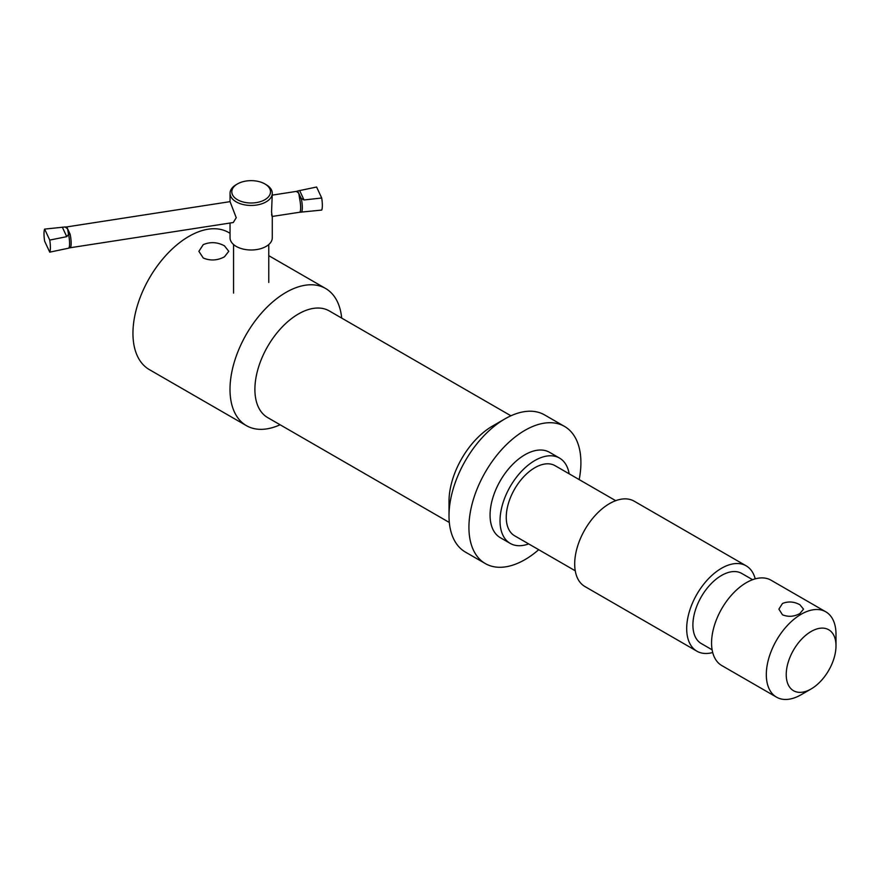<?xml version="1.0" encoding="UTF-8"?>
<svg xmlns="http://www.w3.org/2000/svg" width="880" height="880" viewBox="0 0 880 880"><rect width="100%" height="100%" fill="white"/><g stroke="black" fill="none" stroke-linecap="round" stroke-linejoin="round"><path stroke-width="1.32" d="M203.258 244.629L198.88 251.317L203.258 258.005C210.309 260.964 217.36 260.579 224.411 256.839L228.789 251.317L224.411 245.795C217.36 242.055 210.309 241.67 203.258 244.629M782.496 603.471L778.888 609.136L782.496 614.812C788.304 617.133 794.112 616.715 799.909 613.536L803.517 609.136L799.909 604.758C794.112 601.568 788.304 601.139 782.496 603.471M280.093 424.765A79.189 45.716 -60 0 1 246.411 425.645A79.189 45.716 -60 0 1 234.267 362.186A79.189 45.716 -60 0 1 286 292.402A79.189 45.716 -60 0 1 325.6 288.486A79.189 45.716 -60 0 1 341.682 318.087M246.411 425.645L149.347 369.611A79.189 45.716 -60 0 1 137.214 306.152A79.189 45.716 -60 0 1 188.947 236.368A79.189 45.716 -60 0 1 228.536 232.441L230.043 233.31M449.328 522.478L267.652 417.582A61.589 35.563 -60 0 1 258.214 368.236A61.589 35.563 -60 0 1 298.452 313.962A61.589 35.563 -60 0 1 329.241 310.904L510.917 415.789M538.714 549.692A79.189 45.716 -60 0 1 524.92 559.658A79.189 45.716 -60 0 1 485.32 563.574L465.41 552.079A79.189 45.716 -60 0 1 449.009 515.834L449.009 501.457A61.589 35.563 -60 0 1 492.558 426.03A61.589 35.563 -60 0 1 492.569 426.03L505.01 418.847A79.189 45.716 -60 0 1 544.599 414.92L564.509 426.415A79.189 45.716 -60 0 1 579.183 479.589M449.009 515.834A79.189 45.716 -60 0 1 505.01 418.847L492.558 426.03M485.32 563.574A79.189 45.716 -60 0 1 473.187 500.126A79.189 45.716 -60 0 1 524.92 430.342A79.189 45.716 -60 0 1 564.509 426.415M528.682 543.906A49.269 28.446 -60 0 1 510.235 543.411A49.269 28.446 -60 0 1 502.678 503.932A49.269 28.446 -60 0 1 534.875 460.515A49.269 28.446 -60 0 1 559.504 458.073A49.269 28.446 -60 0 1 569.162 473.803M510.235 543.411L500.28 537.669A49.269 28.446 -60 0 1 492.723 498.19A49.269 28.446 -60 0 1 524.92 454.762A49.269 28.446 -60 0 1 549.549 452.32L559.504 458.073M575.245 570.79L514.635 535.799A40.469 23.364 -60 0 1 508.431 503.36A40.469 23.364 -60 0 1 534.875 467.698A40.469 23.364 -60 0 1 555.104 465.696L615.714 500.687M712.701 652.52A49.269 28.446 -60 0 1 696.883 651.178A49.269 28.446 -60 0 1 689.337 611.699A49.269 28.446 -60 0 1 721.523 568.271A49.269 28.446 -60 0 1 746.163 565.829A49.269 28.446 -60 0 1 755.227 578.864M696.883 651.178L584.892 586.52A49.269 28.446 -60 0 1 577.346 547.041A49.269 28.446 -60 0 1 609.532 503.613A49.269 28.446 -60 0 1 634.172 501.171L746.163 565.829M712.118 649.814L701.283 643.555A40.469 23.364 -60 0 1 695.079 611.127A40.469 23.364 -60 0 1 721.523 575.454A40.469 23.364 -60 0 1 741.763 573.452L752.598 579.711M801.163 694.716L811.118 688.963L801.163 694.716A49.269 28.446 -60 0 1 776.523 697.158A49.269 28.446 -60 0 1 768.966 657.668A49.269 28.446 -60 0 1 801.163 614.251A49.269 28.446 -60 0 1 825.792 611.809A49.269 28.446 -60 0 1 836 634.37L836 645.865A35.2 20.317 -60 0 1 811.118 688.963A35.2 20.317 -60 0 1 786.225 674.597A35.2 20.317 -60 0 1 811.118 631.499A35.2 20.317 -60 0 1 836 645.865M776.523 697.158L721.776 665.544A49.269 28.446 -60 0 1 714.219 626.065A49.269 28.446 -60 0 1 746.405 582.637A49.269 28.446 -60 0 1 771.045 580.206L825.792 611.809M296.395 191.389A7.04 6.875 71.9 0 0 297.803 190.971L297.77 190.982A10.758 2.277 81.2 0 1 297.803 190.971L316.602 187.022L321.706 198.011A12.32 2.607 81.2 0 1 322.344 205.414A12.32 2.607 81.2 0 1 321.706 210.078L300.575 212.168M271.557 214.533C272.36 217.745 272.36 216.975 271.557 212.223L272.283 193.259A21.12 12.188 180 0 1 253.924 205.348A21.12 12.188 180 0 1 230.769 196.416A21.12 12.188 180 0 1 230.043 193.259A21.12 12.188 180 0 1 236.236 184.646L237.479 183.92A19.36 11.176 0 0 0 232.463 194.722A19.36 11.176 0 0 0 256.168 202.62A19.36 11.176 0 0 0 269.863 188.936A19.36 11.176 0 0 0 264.847 183.92A19.36 11.176 0 0 0 237.479 183.92M272.283 216.447L299.607 212.256A10.56 2.233 -98.8 0 0 300.652 207.724A10.56 2.233 -98.8 0 0 299.607 198.704L298.76 193.083L296.307 191.4L272.283 195.118M230.043 223.014L230.043 237.809A21.12 12.188 0 0 0 230.769 240.955A21.12 12.188 0 0 0 253.924 249.887A21.12 12.188 0 0 0 272.283 237.809L272.283 216.48M66.385 227.205A10.56 2.233 81.2 0 1 66.737 226.919L230.043 201.652L236.236 217.69L233.288 222.519L69.949 247.786M264.847 183.92L266.09 184.646A21.12 12.188 180 0 1 271.557 190.102A21.12 12.188 180 0 1 272.283 193.259M65.769 226.996A7.04 6.875 -108.1 0 0 66.737 226.919L70.114 234.201A7.04 1.848 -12.2 0 1 68.541 234.388L66.737 236.665L49.742 240.086A12.32 2.607 81.2 0 1 50.38 247.489A12.32 2.607 81.2 0 1 49.742 252.153L68.541 248.204A10.758 2.277 -98.8 0 0 68.574 248.182A10.758 2.277 -98.8 0 0 69.597 243.584A10.758 2.277 -98.8 0 0 68.541 234.388L67.584 228.844L65.087 226.974L44.638 229.097L49.742 240.086M70.114 234.201A10.56 2.233 81.2 0 1 71.159 243.221A10.56 2.233 81.2 0 1 70.114 247.753L70.026 247.775M70.114 247.753A7.04 6.875 71.9 0 0 68.607 248.171L68.541 248.204M49.742 252.153L44.638 241.164A12.32 2.607 81.2 0 1 44 233.75A12.32 2.607 81.2 0 1 44.638 229.097M321.706 198.011L304.029 199.958L301.246 198.396L298.111 192.148M299.607 198.704A7.04 1.848 167.8 0 0 301.246 198.396A10.758 2.277 81.2 0 1 302.313 207.581A10.758 2.277 81.2 0 1 301.246 212.201A7.04 6.875 -108.1 0 0 299.607 212.256M297.275 191.576A10.758 2.277 81.2 0 1 297.77 190.982L297.297 191.158M66.737 236.665L62.315 227.15M299.607 190.443L304.029 199.958M325.6 288.486L268.763 255.662M230.043 201.696L230.043 193.259M233.563 293.128L233.563 244.541M268.763 282.447L268.763 244.541M299.134 194.37L300.179 196.614"/></g></svg>
